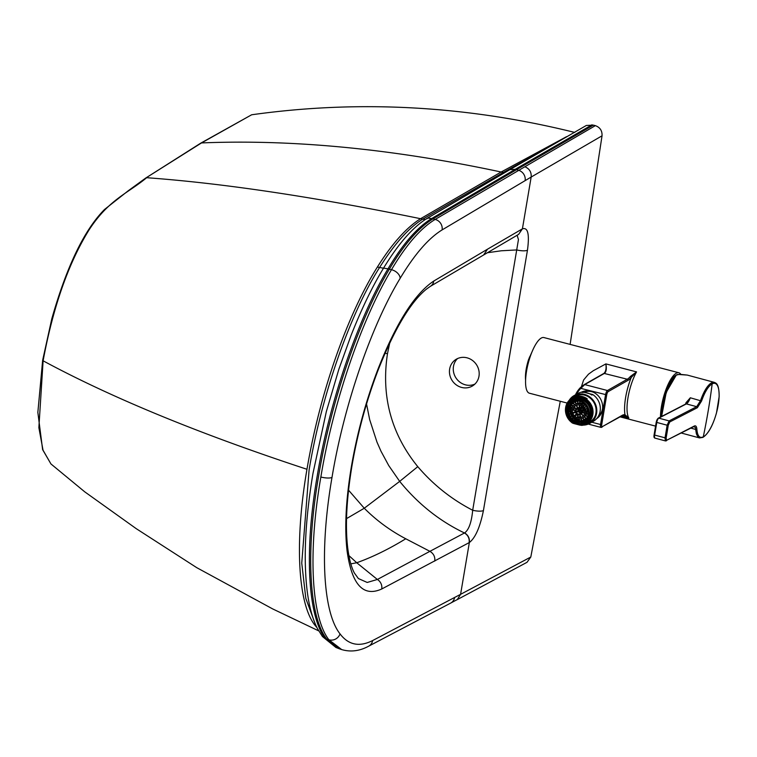 <?xml version="1.0" encoding="UTF-8"?>
<svg xmlns="http://www.w3.org/2000/svg" width="757" height="757" viewBox="0 0 757 757"><rect width="100%" height="100%" fill="white"/><g stroke="black" fill="none" stroke-linecap="round" stroke-linejoin="round"><path stroke-width="1.14" d="M526.049 369.965A21.877 6.614 104.6 0 0 529.446 357.096M525.585 380.26C525.074 374.412 526.058 367.533 528.556 359.613L533.108 349.374M474.913 384.083A15.632 14.515 55.8 0 1 456.632 378.878A15.632 14.515 55.8 0 1 456.471 359.736A15.632 14.515 55.8 0 1 457.55 358.563M366.539 404.001L369.662 419.586L376.958 442.05L381.008 451.257L388.748 465.583L399.687 481.386L364.259 508.24L346.545 518.611M527.459 250.217C529.607 234.178 527.922 227.062 522.406 228.851L531.168 177.053L442.097 229.91C428.509 238.266 414.533 254.39 400.179 278.283C371.413 325.501 343.924 405.241 332.001 477.412C319.454 549.942 322.898 612.337 340.035 633.883C348.466 645.021 359.338 647.244 372.643 640.554L460.587 594.33L469.349 542.532C475.339 537.924 480.033 527.269 483.43 510.549L527.459 250.217A8.753 2.328 -170.4 0 1 516.719 249.933L518.45 239.581L517.126 235.276M483.43 510.549A8.753 2.328 -170.4 0 1 472.69 510.256C451.626 499.383 433.326 484.849 417.779 466.653L399.687 481.376C418.006 503.897 439.609 521.1 464.486 532.975L429.91 551.333L405.761 538.776C390.177 530.572 376.343 520.39 364.259 508.231L348.542 490.176M518.602 234.386L522.406 228.851A26.703 8.072 -75.4 0 0 522.188 228.974L518.649 234.358L430.345 286.354A8.753 7.949 58.2 0 0 433.818 281.017L487.527 249.176L483.827 254.655M433.818 281.017C414.732 293.669 396.129 323.059 377.98 369.17C366.057 400.425 357.19 432.881 351.399 466.558C345.826 500.103 344.407 528.395 347.151 551.446C351.863 584.773 363.388 597.282 381.727 588.993L469.141 542.646C469.614 538.464 468.063 535.237 464.486 532.975A17.666 6.132 98.8 0 0 464.637 532.9C468.857 529.834 471.535 522.283 472.69 510.256L516.719 249.933L501.285 250.785L487.092 252.781M454.616 597.481A8.753 8.043 62.2 0 1 450.623 603.121L457.36 599.506L460.587 594.33L530.799 557.029L560.275 401.267M570.116 344.388L602.042 135.806L531.168 177.053C531.537 172.094 529.436 168.669 524.856 166.767L435.133 219.445C420.769 228.094 406.216 244.842 391.483 269.71C361.884 318.971 333.241 401.92 320.854 477.024C307.768 552.496 311.392 617.428 328.888 639.769L341.691 649.582L339.571 648.891L326.778 639.135L328.888 639.769A8.753 8.119 142.8 0 0 340.035 633.883M456.594 599.97L526.986 562.328L530.799 557.029M251.646 114.78L201.494 142.931L145.713 178.065L200.69 143.187L251.646 114.78C358.884 99.754 466.586 105.63 574.752 132.428M426.995 218.82C426.787 218.025 428.32 217.95 431.566 218.593L515.186 169.322L509.953 169.606L586.334 125.463L593.346 125.123L516.52 169.672L518.772 170.334A8.753 7.977 -120.6 0 1 525.121 180.63M602.042 135.806C602.279 130.734 600.046 127.346 595.343 125.643L593.346 125.123M318.659 630.855L272.662 608.912L196.763 567.674L136.194 528.632L84.727 491.823L50.937 463.937L43.026 450.188L38.862 427.639L43.111 360.805C111.799 397.86 199.753 434.016 306.964 469.283C320.249 391.057 348.021 313.559 377.421 266.984C392.012 243.716 406.386 227.62 420.57 218.707L501.143 172.009L504.853 172.605M43.111 360.805L42.808 360.124L43.111 360.805C53.113 306.916 68.433 263.275 89.061 229.891C108.847 199.432 127.763 193.404 146.669 177.706C223.164 183.27 314.467 196.943 420.57 218.707L422.728 219.142L503.339 172.445L536.334 154.154M347.151 551.446L347.756 548.257C349.214 559.328 351.428 567.599 354.399 573.058L358.392 578.547L367.183 582.455L377.365 579.474L429.91 551.333C433.6 553.566 435.228 556.811 434.773 561.079M316.861 627.449L316.521 627.08C297.974 607.199 294.151 543.356 306.964 469.283M595.343 125.643L524.856 166.767M381.727 588.993A8.753 8.062 -116.5 0 0 377.365 579.474L356.736 562.754L350.822 563.861M452.648 362.338A15.632 14.515 55.8 0 1 455.525 359.707A15.632 14.515 55.8 0 1 476.323 364.458A15.632 14.515 55.8 0 1 473.106 385.55A15.632 14.515 55.8 0 1 453.604 382.455A15.632 14.515 55.8 0 1 452.648 362.338M660.483 417.041A28.757 8.696 -75.4 0 1 661.476 406.348A28.757 8.696 -75.4 0 1 678.849 372.756A28.757 8.696 -75.4 0 1 680.761 374.242M678.849 372.756L543.933 337.565A28.757 8.696 104.6 0 0 528.254 363.19A28.757 8.696 104.6 0 0 529.408 393.214L567.135 403.055M581.442 386.647L583.628 379.957L588.473 374.204L593.27 370.731L605.874 363.909C606.764 368.593 606.329 371.725 604.559 373.296A0.937 0.871 -124.2 0 0 603.868 373.428C605.789 371.763 606.461 368.593 605.865 363.918L605.865 363.918M624.023 415.479L623.929 415.461A0.937 0.889 -77.8 0 0 624.989 414.77A30.63 9.264 -75.4 0 1 631.253 377.459A0.937 0.757 40.3 0 0 630.439 376.428L636.561 371.905L631.253 377.459A32.191 9.737 -75.4 0 1 627.998 380.345L608.164 391.634A0.937 0.861 60.4 0 0 607.445 390.517L627.279 379.229L604.304 373.456A0.937 0.861 -119.7 0 0 603.603 373.589L584.224 384.622M588.274 424.09L600.926 427.393A3.747 1.135 -75.4 0 0 601.266 427.327A0.937 0.861 -119.6 0 0 602.288 426.664L622.122 415.375A0.937 0.861 -119.6 0 1 621.715 415.962L623.929 415.461L628.821 417.987A28.757 8.696 -75.4 0 1 636.561 371.905L605.884 363.899M622.122 415.375A32.191 9.737 -75.4 0 1 624.989 414.77L628.821 417.987L621.506 416.085M580.515 387.508L584.044 384.726A0.937 0.861 -119.6 0 1 584.13 384.67L580.515 387.508A28.87 26.4 -119.6 0 0 575.481 394.813M591.766 422.226L600.547 424.516L605.534 394.832A3.747 1.135 -75.4 0 1 607.445 390.517L584.745 384.594L580.818 388.379L580.487 387.537L575.434 394.832M581.423 392.173A15.32 14.005 60.4 0 1 596.658 394.321A15.32 14.005 60.4 0 1 602.458 409.518A15.32 14.005 60.4 0 1 596.554 418.753M582.72 391.615A15.32 14.005 -119.6 0 0 582.247 392.031M597.103 418.129A15.32 14.005 -119.6 0 0 597.689 417.921M583.704 392.107A14.326 13.096 60.4 0 1 585.606 390.934M599.762 415.792A14.326 13.096 60.4 0 1 598.125 416.691M587.12 413.691A7.816 7.144 60.4 0 1 586.978 414.041L585.322 414.987A7.816 7.144 60.4 0 1 585.227 415.205L587.621 416.549A14.326 13.096 60.4 0 1 586.883 416.189M576.465 395.353A15.074 13.787 -119.6 0 0 572.784 397.709M587.385 423.352A15.074 13.787 -119.6 0 0 591.293 421.394M572.377 397.945A15.187 13.891 60.4 0 1 574.714 396.119M589.741 422.51A15.187 13.891 60.4 0 1 586.978 423.589M571.715 398.324A15.187 13.891 60.4 0 1 574.383 396.299A15.187 13.891 60.4 0 1 593.961 402.629A15.187 13.891 60.4 0 1 589.41 422.709A15.187 13.891 60.4 0 1 586.306 423.967M582.843 391.956L581.953 392.457A15.944 14.572 60.4 0 1 587.072 392.864A15.944 14.572 60.4 0 1 591.898 395.05L592.778 394.548L582.843 391.956A15.944 14.572 -119.6 0 0 577.525 393.649L574.005 395.646A15.944 14.572 -119.6 0 0 569.188 400.311M574.535 399.497A14.099 12.888 -119.6 0 0 574.052 400.462M585.663 420.864A14.099 12.888 -119.6 0 0 586.741 420.939M593.299 392.202A14.099 12.888 -119.6 0 0 591.842 391.729A14.099 12.888 -119.6 0 0 584.073 392.173M598.541 415.962A14.099 12.888 -119.6 0 0 602.591 408.534M583.316 425.122A15.944 14.572 -119.6 0 0 589.779 423.362A15.944 14.572 -119.6 0 0 596.535 407.701A15.944 14.572 -119.6 0 0 584.432 394.359A15.944 14.572 -119.6 0 0 574.005 395.646M570.892 402.752A15.944 14.572 -119.6 0 0 570.759 403.377M589.779 423.362L593.299 421.356A15.944 14.572 -119.6 0 0 592.778 394.548M581.736 422.141L582.644 422.378M587.167 398.778L577.317 396.204A14.752 13.494 60.4 0 1 582.398 396.545A14.752 13.494 60.4 0 1 587.167 398.778L584.044 398.939A14.128 12.916 60.4 0 1 591.898 414.628A14.128 12.916 60.4 0 1 579.654 425.065L581.878 425.387M572.131 422.785A14.752 13.494 60.4 0 1 571.951 398.191C563.199 405.922 563.274 414.174 572.197 422.936L573.692 423.513A14.128 12.916 60.4 0 1 565.839 407.824A14.128 12.916 60.4 0 1 578.074 397.387L576.512 396.668L577.317 396.204M578.074 397.387L584.044 398.939M573.692 423.513L579.654 425.065M595.295 415.555A14.752 13.494 60.4 0 1 589.769 421.999L586.543 423.835A14.752 13.494 60.4 0 1 581.982 425.358M576.512 396.668A14.752 13.494 60.4 0 0 571.951 398.191L575.169 396.356A14.752 13.494 60.4 0 1 583.533 394.899M580.865 398.542A13.437 12.292 60.4 0 1 588.388 420.495A13.437 12.292 60.4 0 1 566.917 414.893A13.437 12.292 60.4 0 1 580.865 398.542M580.733 399.374A12.566 11.487 60.4 0 1 590.271 409.887A12.566 11.487 60.4 0 1 584.943 422.226A12.566 11.487 60.4 0 1 568.744 416.993A12.566 11.487 60.4 0 1 572.51 400.387A12.566 11.487 60.4 0 1 580.733 399.374M585.965 421.564A12.566 11.487 60.4 0 1 584.801 421.98M584.186 422.141A12.566 11.487 60.4 0 1 580.581 422.359M570.172 404.068A12.566 11.487 60.4 0 1 571.223 402.26M571.649 401.712A12.566 11.487 60.4 0 1 573.598 399.847M697.358 407.711L669.765 421.952L668.261 425.254A661.732 599.572 62.7 0 1 666.103 438.095L666.69 440.262L694.292 426.03C695.759 425.377 696.62 426.39 696.856 429.087C697.405 435.966 699.544 438.568 703.272 436.874A661.732 599.572 62.7 0 0 712.167 383.846C708.344 386.127 704.805 391.852 701.569 401.03L697.358 407.711A0.871 0.795 -117.3 0 0 696.705 406.679L700.556 400.538C703.915 391.076 707.558 385.181 711.504 382.834A28.757 9.377 -74.9 0 1 714.4 382.38C715.914 383.279 719.103 383.061 719.15 396.621L716.482 412.981C712.81 425.765 708.278 433.912 702.875 437.404A0.871 0.795 -117.3 0 0 703.272 436.874A27.914 9.103 -74.9 0 0 718.223 404.948A27.914 9.103 -74.9 0 0 712.167 383.846A0.871 0.795 -117.3 0 0 711.504 382.834M668.261 425.254L667.125 425.216A660.852 598.778 62.7 0 1 664.977 438.038L665.498 440.943L655.06 438.152C654.067 437.991 653.745 436.921 654.086 434.934L666.103 438.095M655.06 438.152A3.747 1.221 105.1 0 1 654.625 435.256L656.773 422.425L667.125 425.216L669.103 420.92A0.871 0.795 -117.3 0 1 669.765 421.952M702.875 437.404L699.487 437.925L697.793 436.77L696.402 433.846L695.333 427.516L693.895 426.579A0.871 0.795 -117.3 0 0 694.292 426.03M677.666 374.469L676.389 374.895L666.245 392.296L661.599 416.464A28.378 9.254 -74.9 0 1 676.285 375.094L679.748 374.289L687.261 375.075L714.4 382.38M686.921 403.008L685.956 402.771L690.318 397.785L685.842 403.954A0.871 0.795 62.7 0 1 686.381 403.907A10.002 3.265 105.1 0 0 690.318 397.785L701.569 401.03M687.101 402.97L687.725 401.91M578.745 410.739A0.653 0.596 60.4 0 1 578.963 411.922A0.653 0.596 60.4 0 1 578.32 410.796A0.653 0.596 60.4 0 1 578.745 410.739M579.427 409.017L579.124 410.833A0.653 0.596 -119.6 0 0 578.547 410.682L578.32 410.796M580.439 413.294L579.067 411.855A0.653 0.596 -119.6 0 0 579.342 411.467L580.874 410.597M579.124 410.833L580.572 410.01M578.575 410.521L578.055 410.71A2.687 2.46 60.4 0 1 578.339 408.771M578.859 408.827L578.547 410.682M580.77 412.82L579.342 411.467M579.919 412.811A2.687 2.46 60.4 0 1 578.698 411.997M578.216 411.78L576.503 412.3A2.687 2.46 -119.6 0 1 576.304 411.713L578.045 411.183M576.304 411.713L578.055 410.71M578.982 408.856A2.687 2.46 60.4 0 1 579.881 413.748A2.687 2.46 60.4 0 1 576.418 412.622A2.687 2.46 60.4 0 1 578.982 408.856M579.096 408.146A3.435 3.142 60.4 0 1 580.25 414.391A3.435 3.142 60.4 0 1 575.822 412.962A3.435 3.142 60.4 0 1 579.096 408.146M582.795 412.66L581.234 413.549A3.435 3.142 60.4 0 1 580.969 413.852L583.202 415.972M583.486 410.114A3.435 3.142 60.4 0 1 583.505 411.023L581.84 411.978A3.435 3.142 60.4 0 1 581.764 412.395L584.574 413.123M582.351 406.67L580.534 408.799A3.435 3.142 60.4 0 1 580.846 409.102L582.521 408.146A3.435 3.142 60.4 0 1 583.25 409.282L581.584 410.237A3.435 3.142 60.4 0 1 581.726 410.654L584.376 409.84M579.474 405.146L578.982 408.042A3.435 3.142 60.4 0 1 579.389 408.155L581.054 407.2A3.435 3.142 60.4 0 1 581.669 407.474M576.332 405.25L577.336 408.184A3.435 3.142 60.4 0 1 577.723 408.061L579.114 407.275M583.59 412.868A4.164 3.804 60.4 0 1 583.429 413.095L583.041 412.726M584.13 409.916A4.164 3.804 60.4 0 1 584.177 411.193L583.505 411.023M584.177 411.193L584.508 411.004A4.164 3.804 60.4 0 0 584.536 410.455M582.521 408.146L582.956 407.635A4.164 3.804 60.4 0 1 583.893 409.092L583.25 409.282M581.054 407.2L581.177 406.509A4.164 3.804 60.4 0 1 582.114 406.944M581.177 406.509L581.508 406.32A4.164 3.804 60.4 0 1 582.332 406.689M577.723 408.061L576.72 405.137M576.285 408.837L574.052 406.717L576.38 405.392M576.011 409.14L573.787 407.029A6.567 5.999 60.4 0 1 574.052 406.717M575.434 410.303L572.623 409.575L575.027 408.203M575.358 410.72L572.547 409.991A6.567 5.999 60.4 0 1 572.623 409.575M575.462 412.092L572.803 412.896L575.348 411.448M575.594 412.508L572.945 413.313A6.567 5.999 60.4 0 1 572.803 412.896M576.361 413.691L574.554 415.811A6.567 5.999 60.4 0 0 574.866 416.113L577.534 414.59A6.567 5.999 60.4 0 0 577.837 414.855M576.673 413.984L574.866 416.113M577.875 414.637L577.392 417.533A6.567 5.999 60.4 0 0 577.79 417.637L580.127 416.312M578.282 414.732L577.79 417.637M579.559 414.675L580.562 417.599A6.567 5.999 60.4 0 0 580.95 417.486L582.635 416.52M579.947 414.543L580.95 417.486M584.376 413.067L583.779 412.915M581.234 413.549L583.458 415.659M581.84 411.978L584.641 412.707M581.584 410.237L584.234 409.433M580.846 409.102L582.663 406.973M579.389 408.155L579.871 405.25M579.597 405.175A6.567 5.999 60.4 0 1 584.584 410.663A6.567 5.999 60.4 0 1 581.792 417.116A6.567 5.999 60.4 0 1 573.333 414.372A6.567 5.999 60.4 0 1 575.301 405.705A6.567 5.999 60.4 0 1 579.597 405.175M579.796 403.983A7.816 7.144 60.4 0 1 585.729 410.521A7.816 7.144 60.4 0 1 582.417 418.195A7.816 7.144 60.4 0 1 572.339 414.94A7.816 7.144 60.4 0 1 574.686 404.617A7.816 7.144 60.4 0 1 579.796 403.983M580.212 401.238L579.767 403.907A7.816 7.144 60.4 0 1 579.881 403.935A7.816 7.144 60.4 0 1 579.994 403.964L580.449 401.295A10.626 9.718 -119.6 0 0 580.212 401.238A10.626 9.718 -119.6 0 0 577.856 400.945A10.626 9.718 -119.6 0 0 577.619 400.945L577.856 403.708A7.816 7.144 60.4 0 1 578.093 403.699L579.748 402.762A7.816 7.144 60.4 0 1 579.957 402.762M577.619 400.945A10.626 9.718 -119.6 0 0 575.311 401.305A10.626 9.718 -119.6 0 0 575.093 401.371L576.001 404.02A7.816 7.144 60.4 0 1 576.219 403.954L577.799 403.055M584.432 417.022L582.947 417.873A7.816 7.144 60.4 0 1 582.758 417.996L584.272 420.362A10.626 9.718 -119.6 0 0 584.47 420.239A10.626 9.718 -119.6 0 0 586.202 418.706A10.626 9.718 -119.6 0 0 586.353 418.526A10.626 9.718 -119.6 0 0 587.621 416.549A10.626 9.718 -119.6 0 0 587.716 416.331A10.626 9.718 -119.6 0 0 588.416 414.032A10.626 9.718 -119.6 0 0 588.454 413.795A10.626 9.718 -119.6 0 0 588.558 411.335A10.626 9.718 -119.6 0 0 588.53 411.089A10.626 9.718 -119.6 0 0 588.009 408.648A10.626 9.718 -119.6 0 0 587.934 408.411A10.626 9.718 -119.6 0 0 586.836 406.13A10.626 9.718 -119.6 0 0 586.694 405.922A10.626 9.718 -119.6 0 0 585.095 403.983A10.626 9.718 -119.6 0 0 584.915 403.812A10.626 9.718 -119.6 0 0 582.918 402.327A10.626 9.718 -119.6 0 0 582.701 402.213A10.626 9.718 -119.6 0 0 580.449 401.295M586.003 415.64A7.816 7.144 60.4 0 1 585.984 415.669L584.328 416.605A7.816 7.144 60.4 0 1 584.177 416.785L586.202 418.706M587.602 411.354A7.816 7.144 60.4 0 1 587.517 412.177L585.861 413.114A7.816 7.144 60.4 0 1 585.823 413.36L588.416 414.032M587.318 408.856A7.816 7.144 60.4 0 1 587.564 410.19L585.909 411.127A7.816 7.144 60.4 0 1 585.927 411.373L588.558 411.335M586.694 405.922L584.546 407.332A7.816 7.144 60.4 0 1 584.678 407.54L586.334 406.604A7.816 7.144 60.4 0 1 587.12 408.212L585.464 409.159A7.816 7.144 60.4 0 1 585.539 409.395L588.009 408.648M584.915 403.812L583.231 405.79A7.816 7.144 60.4 0 1 583.41 405.96L585.066 405.014A7.816 7.144 60.4 0 1 586.136 406.291M582.701 402.213L581.603 404.617A7.816 7.144 60.4 0 1 581.811 404.74L583.467 403.793A7.816 7.144 60.4 0 1 584.395 404.427M579.994 403.964L581.65 403.027A7.816 7.144 60.4 0 1 582.247 403.216M581.859 401.797L581.792 402.194A8.696 7.949 60.4 0 1 582.587 402.459M581.792 402.194L581.65 403.027M581.84 401.891A8.696 7.949 60.4 0 1 582.057 401.939A8.696 7.949 60.4 0 1 582.332 402.014M588.217 413.984A8.696 7.949 60.4 0 1 587.952 414.59M585.275 419.624L584.943 419.104L585.719 418.668L585.076 417.665A8.696 7.949 60.4 0 0 585.095 417.656A8.696 7.949 60.4 0 1 585.085 417.684L585.019 417.58M579.654 401.693A8.696 7.949 60.4 0 1 580.136 401.683M583.855 402.942L583.808 403.046A8.696 7.949 60.4 0 1 584.839 403.736M588.35 409.916A8.696 7.949 60.4 0 1 588.388 410.18L587.564 410.19M588.426 411.335A8.696 7.949 60.4 0 1 588.331 412.385L587.517 412.177M587.943 413.909A8.696 7.949 60.4 0 1 587.725 414.467L586.978 414.041M586.77 416.066A8.696 7.949 60.4 0 1 586.618 416.265L585.984 415.669M576.285 401.078L577.212 401.068L577.591 402.185A8.696 7.949 60.4 0 1 577.723 402.147M579.607 401.106L579.673 401.901A8.696 7.949 60.4 0 1 580.099 401.91M579.673 401.901L579.748 402.762M577.591 402.185L577.771 402.715M574.516 404.711L573.002 402.346L573.768 401.91M573.986 401.806A10.626 9.718 60.4 0 0 573.891 401.872L575.623 402.923M574.326 404.834L572.812 402.478A10.626 9.718 -119.6 0 0 571.071 404.011L573.267 403.576L573.91 404.191M575.093 401.371A10.626 9.718 -119.6 0 0 573.38 402.118A10.626 9.718 -119.6 0 0 573.002 402.346A10.626 9.718 -119.6 0 0 572.812 402.478M573.068 405.913L571.071 404.011A10.626 9.718 -119.6 0 0 570.92 404.181A10.626 9.718 -119.6 0 0 569.661 406.168L571.951 405.582L572.888 406.112M572.917 406.083L570.92 404.181M571.999 407.484L569.661 406.168A10.626 9.718 -119.6 0 0 569.557 406.386A10.626 9.718 -119.6 0 0 568.857 408.685L571.743 408.061M571.895 407.701L569.557 406.386M571.374 409.338L568.857 408.685A10.626 9.718 -119.6 0 0 568.819 408.922A10.626 9.718 -119.6 0 0 568.725 411.373L571.242 410.426M571.336 409.575L568.819 408.922M583.808 403.046L583.467 403.793M571.251 411.344L568.725 411.373A10.626 9.718 -119.6 0 0 568.744 411.619A10.626 9.718 -119.6 0 0 569.264 414.07L571.526 412.962M581.811 404.74L582.918 402.327M571.27 411.59L568.744 411.619M585.549 404.446L585.066 405.014M571.639 413.35L569.264 414.07A10.626 9.718 -119.6 0 0 569.34 414.306A10.626 9.718 -119.6 0 0 570.437 416.577A10.626 9.718 -119.6 0 0 570.579 416.795L572.708 415.527M583.41 405.96L585.095 403.983M571.715 413.587L569.34 414.306M587.782 408.014L587.12 408.212M586.893 406.235L586.334 406.604M572.51 415.224L570.437 416.577M584.678 407.54L586.836 406.13M572.642 415.432L570.579 416.795A10.626 9.718 -119.6 0 0 572.178 418.735A10.626 9.718 -119.6 0 0 572.358 418.905L574.478 417.419M573.806 416.833L572.178 418.735M573.986 417.003L572.358 418.905A10.626 9.718 -119.6 0 0 574.355 420.381A10.626 9.718 -119.6 0 0 574.572 420.504L576.654 418.63M585.464 409.159L587.934 408.411M575.424 418.063L574.355 420.381M575.642 418.176L574.572 420.504A10.626 9.718 -119.6 0 0 576.825 421.422A10.626 9.718 -119.6 0 0 576.948 421.45A10.626 9.718 -119.6 0 0 577.061 421.479L578.963 419.066M585.909 411.127L588.53 411.089M577.269 418.82L576.825 421.422M577.496 418.876L577.061 421.479A10.626 9.718 -119.6 0 0 579.417 421.772A10.626 9.718 -119.6 0 0 579.654 421.763L581.244 420.088L581.158 419.066M585.861 413.114L588.454 413.795M579.19 419.066L579.417 421.772M579.417 419.056L579.654 421.763A10.626 9.718 -119.6 0 0 581.963 421.412A10.626 9.718 -119.6 0 0 582.18 421.346L583.59 419.69L583.306 418.848M585.322 414.987L587.716 416.331M588.255 414.77L587.725 414.467M581.064 418.782L581.963 421.412M581.281 418.706L582.18 421.346A10.626 9.718 -119.6 0 0 583.893 420.589A10.626 9.718 -119.6 0 0 584.272 420.362M584.328 416.605L586.353 418.526M586.94 417.75L587.262 417.192M587.385 417.003L586.618 416.265M584.953 419.123L585.521 418.782M582.947 417.873L584.47 420.239M584.253 420.334A10.626 9.718 60.4 0 1 583.032 420.769M581.821 421.006A10.626 9.718 60.4 0 1 580.515 421.091M579.351 421.015A10.626 9.718 60.4 0 1 577.979 420.731M576.995 420.4A10.626 9.718 60.4 0 1 575.575 419.719M574.866 419.274A10.626 9.718 60.4 0 1 573.465 418.138M573.04 417.722A10.626 9.718 60.4 0 1 571.753 416.095M571.592 415.83A10.626 9.718 60.4 0 1 570.636 413.918M570.475 413.464A10.626 9.718 60.4 0 1 570.021 411.6M569.926 410.871A10.626 9.718 60.4 0 1 569.898 409.206M570.002 408.25A10.626 9.718 60.4 0 1 570.333 406.821M570.721 405.771A10.626 9.718 60.4 0 1 571.336 404.579M572.037 403.595A10.626 9.718 60.4 0 1 572.926 402.648M578.093 403.699L577.856 400.945M576.219 403.954L575.311 401.305M576.418 401.465L577.004 401.182M576.815 421.734A10.882 9.945 -119.6 0 0 588.104 408.506A10.882 9.945 -119.6 0 0 570.731 403.973A10.882 9.945 -119.6 0 0 576.815 421.734M580.345 400.718A11.251 10.286 60.4 0 1 588.889 410.133A11.251 10.286 60.4 0 1 584.12 421.185A11.251 10.286 60.4 0 1 569.605 416.501A11.251 10.286 60.4 0 1 572.983 401.626A11.251 10.286 60.4 0 1 580.345 400.718M572.983 401.626L574.175 400.955A11.251 10.286 60.4 0 1 581.527 400.046A11.251 10.286 60.4 0 1 590.072 409.452A11.251 10.286 60.4 0 1 585.303 420.514L584.12 421.185M571.204 402.932A11.734 10.73 60.4 0 1 571.289 402.838A11.734 10.73 60.4 0 1 571.658 402.402A11.734 10.73 60.4 0 1 574.099 400.434A11.734 10.73 60.4 0 1 575.84 399.658A11.734 10.73 60.4 0 1 576.389 399.488A11.734 10.73 60.4 0 1 579.72 399.157M589.684 416.653A11.734 10.73 60.4 0 1 588.53 418.432A11.734 10.73 60.4 0 1 588.161 418.867A11.734 10.73 60.4 0 1 583.969 421.611A11.734 10.73 60.4 0 1 583.42 421.781A11.734 10.73 60.4 0 1 582.086 422.046M584.073 421.895L584.887 421.99L583.969 421.611M584.678 421.971L585.445 420.987M571.62 401.778L572.775 401.342M571.071 402.629L571.743 401.484L571.289 402.838M576.351 399.365L576.938 399.034M575.869 399.176L575.84 399.658M575.746 399.374L576.389 399.488M574.449 402.383A11.109 10.163 60.4 0 1 575.112 401.418M579.294 420.277L578.339 420.826M574.989 417.788L573.806 418.46M571.412 412.527L570.371 413.123M571.251 407.332L570.04 408.023M570.778 407.067L570.172 407.408M575.017 401.399L573.976 401.995M583.978 419.908A11.109 10.163 60.4 0 1 583.212 419.908M417.779 466.653C391.151 433.818 381.055 396.176 387.47 353.727L385.048 353.188M387.47 353.727L389.76 342.817M469.141 542.646A26.703 8.072 104.6 0 0 469.349 542.532C469.794 538.369 468.223 535.161 464.637 532.9M522.188 228.974L487.527 249.176M566.558 136.667L501.143 172.009C392.817 148.874 292.94 139.184 201.494 142.931L200.69 143.187M509.953 169.606L427.147 218.347C412.925 227.062 398.409 243.631 383.61 268.035C372.576 286.051 361.742 308.468 351.106 335.275L338.871 369.198L326.314 411.685L313.001 473.248C305.497 518.167 303.443 556.471 306.84 588.132C308.695 604.711 312.177 618.109 317.297 628.319L322.444 636.533L325.453 638.662A9.349 5.204 2.3 0 0 326.778 639.135C309.32 617.371 305.345 552.222 318.546 476.427C330.913 401.049 360.029 317.533 389.353 269.161C403.926 244.549 418.451 227.8 432.909 218.896L516.52 169.672A11.45 5.45 24.5 0 0 515.186 169.322L592.031 124.782M377.421 266.984A278.652 15.462 -164.4 0 0 379.569 267.505C394.473 243.839 408.856 227.725 422.728 219.142L425.254 219.502M383.685 268.139L388.01 268.82C402.582 244.237 417.098 227.488 431.566 218.593A9.794 1.741 17.9 0 1 432.909 218.896L435.133 219.445A8.753 7.977 -120.7 0 1 442.097 229.91M314.817 622.86L305.819 598.39L301.75 563.104L309.093 469.974C321.28 396.214 349.781 314.212 379.569 267.505L383.771 268.233M322.444 636.533L335.909 647.462L325.453 638.662C307.985 616.974 304.011 551.815 317.211 476.039C329.579 400.68 358.686 317.174 388.01 268.82A9.349 0.52 15.6 0 1 389.353 269.161L391.483 269.71A8.753 5.819 -149 0 1 400.179 278.283M332.001 477.412A8.753 2.328 -170.4 0 1 320.854 477.024M372.643 640.554A8.753 8.043 62.3 0 1 368.64 646.194C359.622 651.086 350.633 652.212 341.691 649.582M377.98 369.17L378.074 370.201C366.36 400.907 357.654 432.805 351.958 465.915C346.517 498.91 345.116 526.361 347.756 548.257L347.756 548.219M351.399 466.558L351.948 465.905M378.074 370.201L378.074 370.211C394.501 328.917 410.663 301.854 426.57 289.032L430.345 286.354M405.761 538.776C388.899 549.09 372.548 557.086 356.736 562.754L348.882 555.562M675.641 375.548L667.939 386.6L662.243 405.894L661.344 416.596A26.627 8.053 -75.4 0 1 662.224 405.922A26.627 8.053 -75.4 0 1 676.048 375.179M630.439 376.428A31.255 9.453 -75.4 0 1 627.279 379.229A0.937 0.861 60.4 0 1 627.998 380.345M603.916 373.39L584.13 384.67A0.937 0.861 -119.6 0 1 584.745 384.594L604.304 373.456M602.288 426.664A2.81 0.852 -75.4 0 1 601.739 424.554L606.726 394.87A2.81 0.852 -75.4 0 1 608.164 391.634M576.56 394.198A27.933 25.539 -119.6 0 1 580.818 388.379L606.726 394.87M621.715 415.962L600.926 427.393A3.747 1.135 -75.4 0 1 600.547 424.516L601.739 424.554M586.363 399.232A14.752 13.494 60.4 0 1 586.543 423.835L581.868 425.387M665.753 440.867A0.871 0.795 -117.3 0 0 666.69 440.262M696.705 406.679L669.103 420.92L658.789 418.138L686.381 403.907L696.705 406.679M690.876 428.131L695.711 429.437A0.871 0.625 -3.8 0 0 696.856 429.087M661.826 416.35A28.757 9.377 -74.9 0 1 676.663 374.838M687.261 375.075L677.846 374.441M685.956 402.771A28.757 9.377 105.1 0 0 685.587 404.087M685.842 403.954L658.24 418.195L656.31 422.046A2.877 0.937 105.1 0 1 657.842 418.753A0.871 0.795 62.7 0 1 658.789 418.138A3.747 1.221 105.1 0 0 656.773 422.425L656.243 422.113L654.086 434.934L656.281 422.198M50.937 463.937L42.629 449.649L37.85 412.395L42.647 360.313L51.807 318.773C66.739 266.341 84.311 229.91 104.532 209.471L128.188 190.802L145.704 178.065M335.909 647.462L339.571 648.891M450.623 603.121L368.64 646.194M655.571 426.125L620.115 416.87M581.225 422.255L581.84 422.415M693.895 426.579L665.384 440.924M681.357 433.042L699.487 437.925M577.326 408.146L576.853 408.42M581.054 413.937L580.25 414.391M575.954 403.888L574.686 404.617M575.784 399.478L574.099 400.434"/></g></svg>
